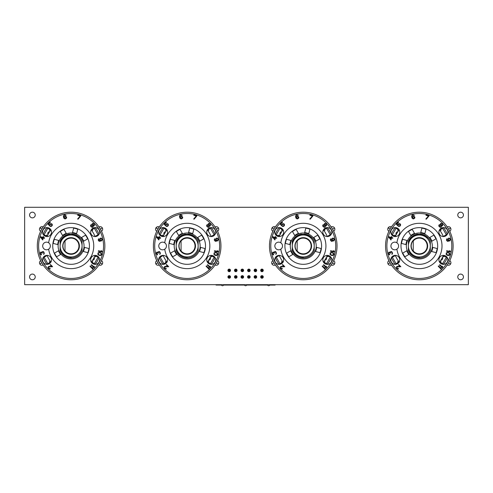 <?xml version="1.0" encoding="UTF-8"?>
<svg xmlns="http://www.w3.org/2000/svg" width="493" height="493" viewBox="0 0 493 493"><rect width="100%" height="100%" fill="white"/><g stroke="black" fill="none" stroke-linecap="round" stroke-linejoin="round"><path stroke-width="0.74" d="M391.43 265.006C390.049 265.573 388.928 265.246 388.071 264.032L390.025 262.763A33.777 33.777 0 0 0 390.148 262.972L390.148 262.972M388.071 264.032C387.461 262.677 387.738 261.549 388.903 260.637M397.919 231.661A1.997 1.997 0 0 0 396.23 234.588M440.754 260.292A1.997 1.997 0 0 0 442.443 257.364M406.361 245.976A12.972 12.972 0 0 1 425.823 234.742A12.972 12.972 0 0 1 425.823 257.21A12.972 12.972 0 0 1 406.361 245.976M400.988 245.976A18.346 18.346 0 0 0 428.509 261.863A18.346 18.346 0 0 0 428.509 230.089A18.346 18.346 0 0 0 400.988 245.976M390.931 245.976A3.833 3.833 0 0 0 396.68 249.298A3.833 3.833 0 0 0 396.68 242.661A3.833 3.833 0 0 0 390.931 245.976M385.557 245.976A33.777 33.777 0 0 0 450.226 259.651A33.777 33.777 0 0 0 426.322 212.933A33.777 33.777 0 0 0 385.557 245.976M390.789 259.866A4.486 4.486 0 0 0 395.281 264.359A4.486 4.486 0 0 0 399.768 259.866A4.486 4.486 0 0 0 395.281 255.38A4.486 4.486 0 0 0 390.789 259.866M447.884 259.866A4.486 4.486 0 0 0 441.149 255.978A4.486 4.486 0 0 0 441.149 263.755A4.486 4.486 0 0 0 447.884 259.866M447.884 232.086A4.486 4.486 0 0 0 441.149 228.204A4.486 4.486 0 0 0 441.149 235.974A4.486 4.486 0 0 0 447.884 232.086M399.768 232.086A4.486 4.486 0 0 0 393.032 228.204A4.486 4.486 0 0 0 393.032 235.974A4.486 4.486 0 0 0 399.768 232.086M419.34 256.952A10.975 10.975 0 0 1 408.364 245.976A10.975 10.975 0 0 1 419.34 235.001A10.975 10.975 0 0 1 430.309 245.976A10.975 10.975 0 0 1 419.34 256.952M411.014 245.976A8.319 8.319 0 0 0 423.499 253.186A8.319 8.319 0 0 0 423.499 238.772A8.319 8.319 0 0 0 411.014 245.976M413.245 251.35A8.122 8.122 0 0 1 422.211 238.378A8.122 8.122 0 0 1 422.211 253.581A8.122 8.122 0 0 1 413.245 251.35L413.245 250.949A7.863 7.863 0 0 0 424.707 251.72A7.863 7.863 0 0 0 424.707 240.233A7.863 7.863 0 0 0 413.245 241.009L413.245 251.35M447.25 257.777A30.307 30.307 0 0 1 443.515 264.248L439.54 261.956A25.759 25.759 0 0 0 443.275 255.485L447.25 257.777A30.307 30.307 0 0 1 443.515 264.248M391.424 234.175A30.307 30.307 0 0 1 395.158 227.704L399.133 229.997A25.759 25.759 0 0 0 395.398 236.467L391.424 234.175A30.307 30.307 0 0 1 395.158 227.704M395.158 264.248A30.307 30.307 0 0 1 391.424 257.777L395.398 255.485A25.759 25.759 0 0 0 399.133 261.956L395.158 264.248M443.515 227.704A30.307 30.307 0 0 1 447.25 234.175L443.275 236.467A25.759 25.759 0 0 0 439.54 229.997L443.515 227.704M411.23 245.471L411.07 245.052M412.777 255.978A11.955 11.955 0 0 0 419.34 257.938L419.34 257.149C413.51 256.742 409.849 253.71 408.364 248.065L408.364 243.893C408.925 241.114 410.324 238.852 412.555 237.102C418.409 233.171 423.838 233.713 428.842 238.717A11.955 11.955 0 0 1 430.309 241.231L430.309 250.727A11.955 11.955 0 0 1 419.34 257.938C414.237 257.703 410.577 255.3 408.364 250.727A11.955 11.955 0 0 0 411.495 255.004M408.605 242.876L408.364 243.893L408.364 241.231L408.98 239.999A11.955 11.955 0 0 1 412.345 236.276M412.783 235.974A11.955 11.955 0 0 1 417.374 234.181M420.036 234.039A11.955 11.955 0 0 1 425.897 235.981M426.513 236.412A11.955 11.955 0 0 1 430.309 241.231L430.044 240.652M408.876 254.474L404.907 256.767A18.019 18.019 0 0 1 402.775 253.082L406.75 250.789A13.477 13.477 0 0 0 408.876 254.474M405.93 244.59L401.505 243.406A18.019 18.019 0 0 1 402.602 239.29L407.033 240.479A13.477 13.477 0 0 0 405.93 244.59M410.842 235.518L408.549 231.55A18.019 18.019 0 0 1 412.234 229.418L414.527 233.392A13.477 13.477 0 0 0 410.842 235.518M420.726 232.573L421.909 228.142A18.019 18.019 0 0 1 426.026 229.245L424.837 233.676A13.477 13.477 0 0 0 420.726 232.573M429.797 237.478L433.766 235.186A18.019 18.019 0 0 1 435.898 238.877L431.923 241.169A13.477 13.477 0 0 0 429.797 237.478M437.168 248.552A18.019 18.019 0 0 1 436.071 252.662L431.64 251.479A13.477 13.477 0 0 0 432.743 247.363L437.168 248.552M396.89 249.168A22.672 22.672 0 0 0 431.585 265.055A22.672 22.672 0 0 0 431.585 226.897A22.672 22.672 0 0 0 396.89 242.79M398.289 269.012L398.289 268.525L397.685 268.537L396.847 267.699L396.976 266.972L400.846 266.682L398.689 264.531L398.387 264.84L400.063 266.51L397.222 266.362L396.31 267.04L396.957 268.543L397.802 269.018L398.59 268.827M392.132 254.277L392.533 253.038L391.725 251.584L390.505 251.713L390.234 252.391L389.082 252.071L388.515 252.65L388.761 254.333L389.427 254.863L389.68 254.45L388.891 253.427L389.187 252.484L389.938 252.644L390.314 253.42L390.629 252.206L391.658 252.034L392.095 253.063L391.898 254.419L392.533 253.39M397.9 224.66L397.777 225.141L396.822 224.142L398.59 222.442L398.289 222.127L396.212 224.124L397.771 225.745L398.812 224.266L399.965 224.235L400.199 225.215L399.342 226.034L398.677 225.954L398.313 226.305L398.671 226.435L399.946 226.17L400.68 224.987L400.211 223.884L399.367 223.612L398.147 224.303L397.777 225.141M414.829 217.9L414.816 217.019L413.793 216.261L412.123 216.963L412.21 215.712L413.146 215.25L414.33 215.527L413.873 215.003L412.247 215.084L411.63 216.273L412.006 218.048L413.048 218.892L414.65 218.288L414.816 217.019M441.771 223.588L440.502 223.637L440.224 224.722L439.195 224.771L438.813 225.375L439.14 226.589L440.329 227.322L441.118 227.15L441.401 225.942L442.307 225.893L442.689 225.289L442.363 224.075L440.933 223.458M446.972 239.364L447.071 238.723L446.572 239.204L446.547 240.436L447.502 241.323L449.715 240.904L450.497 239.82L449.807 238.248L448.612 238.131L447.829 239.216L448.624 240.849L447.662 240.929L446.985 240.411L447.071 238.723M449.172 252.792L447.317 252.361L446.257 252.946L446.122 254.4L447.213 255.319L449.049 255.479L449.949 254.499L449.684 253.199L448.026 252.385M449.955 251.356L446.633 250.771L446.547 251.27L450.547 251.972L450.127 250.869L449.45 250.752L449.955 251.356L446.633 250.771M440.945 268.328L438.604 265.9L438.24 266.257L441.062 269.172L441.371 268.032L440.89 267.539L440.945 268.328L438.604 265.9M442.27 266.966L439.787 264.686L439.442 265.061L442.437 267.804L442.677 266.645L442.166 266.183L442.27 266.966L439.787 264.686M450.004 253.987L449.4 252.94M447.958 255.528L449.37 255.306M449.055 253.199L449.567 253.957L449.105 254.967L446.929 254.715L446.424 253.957L446.652 253.143L447.478 252.755L448.581 252.977M449.567 253.957L449.105 254.967L447.989 255.097M447.829 239.216L447.964 240.06M449.08 240.547L448.254 239.456L448.975 238.476L449.77 238.785L450.072 239.58L449.752 240.368L449.08 240.547M449.752 240.368L449.351 240.566M448.254 239.456L448.371 238.902M441.401 225.942L441.944 226.01M440.693 227.328L441.309 226.971M438.813 225.375L438.912 226.219M442.227 224.679L442.203 225.406L441.352 225.517L440.65 224.783L440.668 224.062L441.518 223.945L442.227 224.679M439.337 226.047L439.3 225.258L440.274 225.147L440.976 225.88L441.013 226.663L440.046 226.774L439.337 226.047M439.916 225.024L440.569 225.332M442.27 225.104L441.352 225.517M428.91 216.088L429.027 215.675L426.081 214.886L425.97 215.305L428.423 215.959L425.847 219.028L426.34 219.157L428.91 216.088M413.479 218.886L413.892 218.8M412.974 214.843L412.647 214.911M414.33 215.527L413.873 215.003M414.422 217.185L413.886 218.362L412.536 218.116L412.721 216.926L414.286 216.951M413.535 216.667L414.083 216.815M399.367 223.612L398.517 223.951M388.78 237.25L390.992 239.962L391.528 238.002L392.699 238.322L392.829 237.829L391.664 237.509L391.886 236.695L391.387 236.56L391.165 237.373L388.915 236.757L388.78 237.25M389.445 237.429L391.029 237.866L390.647 239.253L389.445 237.429M389.784 254.863L389.156 254.148M411.489 238.027L412.216 237.373M409.504 240.676L412.105 237.466M408.364 243.893L409.665 240.393L408.364 243.893M411.593 237.928L412.16 237.416M408.364 241.231L412.019 236.517L417.479 234.169L423.395 234.736L428.306 238.07L423.395 234.736L417.479 234.169L412.019 236.517L408.364 241.231L412.019 236.517L417.479 234.169L423.395 234.736L428.306 238.07M408.364 250.727L408.364 248.065M411.242 246.654L411.088 247.073M398.436 261.037L397.605 261.869L398.221 262.479M396.095 263.712L392.36 257.241M392.36 234.717L396.095 228.247M442.578 228.247L446.313 234.717M440.237 230.915L441.069 230.083L440.452 229.473M398.221 229.473L397.605 230.083L398.436 230.915M395.848 235.407L394.708 235.106L394.486 235.944M440.452 262.479L441.069 261.869L440.237 261.037M446.313 257.241L442.578 263.712M442.825 256.545L443.965 256.853L444.187 256.015M388.903 231.322C387.726 230.41 387.449 229.282 388.071 227.926L390.148 228.986M391.43 226.953C390.055 226.398 388.934 226.725 388.071 227.926L389.525 226.774M389.581 226.755L391.424 226.953M448.618 229.072L448.525 228.986A33.777 33.777 0 0 1 448.648 229.196L450.602 227.926C449.745 226.706 448.624 226.386 447.243 226.953M450.602 227.926C451.212 229.276 450.935 230.41 449.77 231.322M449.77 260.637C450.947 261.543 451.224 262.677 450.602 264.032L448.525 262.972M450.602 264.032C449.739 265.234 448.618 265.554 447.243 265.006M275.34 265.006C273.966 265.573 272.845 265.246 271.988 264.032L273.942 262.763M271.988 264.032C271.378 262.677 271.655 261.549 272.82 260.637M281.836 231.661A1.997 1.997 0 0 0 280.147 234.588M324.665 260.292A1.997 1.997 0 0 0 326.36 257.364M290.278 245.976A12.972 12.972 0 0 1 309.74 234.742A12.972 12.972 0 0 1 309.74 257.21A12.972 12.972 0 0 1 290.278 245.976M284.905 245.976A18.346 18.346 0 0 0 312.426 261.863A18.346 18.346 0 0 0 312.426 230.089A18.346 18.346 0 0 0 284.905 245.976M274.847 245.976A3.833 3.833 0 0 0 280.597 249.298A3.833 3.833 0 0 0 280.597 242.661A3.833 3.833 0 0 0 274.847 245.976M269.474 245.976A33.777 33.777 0 0 0 334.137 259.651A33.777 33.777 0 0 0 310.239 212.933A33.777 33.777 0 0 0 269.474 245.976M274.706 259.866A4.486 4.486 0 0 0 279.192 264.359A4.486 4.486 0 0 0 283.685 259.866A4.486 4.486 0 0 0 279.192 255.38A4.486 4.486 0 0 0 274.706 259.866M331.801 259.866A4.486 4.486 0 0 0 325.066 255.978A4.486 4.486 0 0 0 325.066 263.755A4.486 4.486 0 0 0 331.801 259.866M331.801 232.086A4.486 4.486 0 0 0 325.066 228.204A4.486 4.486 0 0 0 325.066 235.974A4.486 4.486 0 0 0 331.801 232.086M283.685 232.086A4.486 4.486 0 0 0 276.949 228.204A4.486 4.486 0 0 0 276.949 235.974A4.486 4.486 0 0 0 283.685 232.086M303.25 256.952A10.975 10.975 0 0 1 292.275 245.976A10.975 10.975 0 0 1 303.25 235.001A10.975 10.975 0 0 1 314.226 245.976A10.975 10.975 0 0 1 303.25 256.952M294.931 245.976A8.319 8.319 0 0 0 307.41 253.186A8.319 8.319 0 0 0 307.41 238.772A8.319 8.319 0 0 0 294.931 245.976M297.156 251.35A8.122 8.122 0 0 1 306.122 238.378A8.122 8.122 0 0 1 306.122 253.581A8.122 8.122 0 0 1 297.156 251.35L297.156 250.949A7.863 7.863 0 0 0 308.624 251.72A7.863 7.863 0 0 0 308.624 240.233A7.863 7.863 0 0 0 297.156 241.009L297.156 251.35M294.95 246.58L295.134 246.346A8.122 8.122 0 0 1 295.141 245.471L294.98 245.052M331.167 257.777A30.307 30.307 0 0 1 327.432 264.248L323.457 261.956A25.759 25.759 0 0 0 327.192 255.485L331.167 257.777A30.307 30.307 0 0 1 327.432 264.248M275.34 234.175A30.307 30.307 0 0 1 279.075 227.704L283.05 229.997A25.759 25.759 0 0 0 279.315 236.467L275.34 234.175A30.307 30.307 0 0 1 279.075 227.704M279.075 264.248A30.307 30.307 0 0 1 275.34 257.777L279.315 255.485A25.759 25.759 0 0 0 283.05 261.956L279.075 264.248M327.432 227.704A30.307 30.307 0 0 1 331.167 234.175L327.192 236.467A25.759 25.759 0 0 0 323.457 229.997L327.432 227.704M296.694 255.978A11.955 11.955 0 0 0 303.25 257.938L303.25 257.149C297.427 256.742 293.766 253.71 292.275 248.065L292.275 243.893C292.842 241.114 294.241 238.852 296.466 237.102C302.326 233.171 307.755 233.713 312.753 238.717A11.955 11.955 0 0 1 314.226 241.231L314.226 250.727A11.955 11.955 0 0 1 303.25 257.938C298.154 257.703 294.494 255.3 292.275 250.727A11.955 11.955 0 0 0 295.412 255.004M292.522 242.876L292.275 243.893L292.275 241.231L292.897 239.999A11.955 11.955 0 0 1 296.262 236.276M296.7 235.974A11.955 11.955 0 0 1 301.285 234.181M303.953 234.039A11.955 11.955 0 0 1 309.807 235.981M310.43 236.412A11.955 11.955 0 0 1 314.226 241.231L313.961 240.652M292.793 254.474L288.824 256.767A18.019 18.019 0 0 1 286.692 253.082L290.667 250.789A13.477 13.477 0 0 0 292.793 254.474M289.847 244.59L285.416 243.406A18.019 18.019 0 0 1 286.519 239.29L290.95 240.479A13.477 13.477 0 0 0 289.847 244.59M294.752 235.518L292.46 231.55A18.019 18.019 0 0 1 296.151 229.418L298.444 233.392A13.477 13.477 0 0 0 294.752 235.518M304.637 232.573L305.826 228.142A18.019 18.019 0 0 1 309.943 229.245L308.754 233.676A13.477 13.477 0 0 0 304.637 232.573M313.708 237.478L317.683 235.186A18.019 18.019 0 0 1 319.815 238.877L315.84 241.169A13.477 13.477 0 0 0 313.708 237.478M321.085 248.552A18.019 18.019 0 0 1 319.982 252.662L315.551 251.479A13.477 13.477 0 0 0 316.654 247.363L321.085 248.552M280.807 249.168A22.672 22.672 0 0 0 315.502 265.055A22.672 22.672 0 0 0 315.502 226.897A22.672 22.672 0 0 0 280.807 242.79M282.199 269.012L282.206 268.525L281.602 268.537L280.764 267.699L280.893 266.972L284.763 266.682L282.606 264.531L282.298 264.84L283.98 266.51L281.139 266.362L280.227 267.04L280.874 268.543L281.719 269.018L282.507 268.827M276.043 254.277L276.45 253.038L275.636 251.584L274.422 251.713L274.151 252.391L272.999 252.071L272.432 252.65L272.672 254.333L273.344 254.863L273.597 254.45L272.802 253.427L273.104 252.484L273.855 252.644L274.225 253.42L274.546 252.206L275.575 252.034L276.006 253.063L275.815 254.419L276.45 253.39M281.817 224.66L281.694 225.141L280.733 224.142L282.501 222.442L282.206 222.127L280.129 224.124L281.688 225.745L282.729 224.266L283.882 224.235L284.11 225.215L283.259 226.034L282.594 225.954L282.224 226.305L282.588 226.435L283.493 226.404L284.473 225.467L284.362 224.13L283.278 223.612L282.427 223.951L281.694 225.141M298.746 217.9L298.733 217.019L297.71 216.261L296.04 216.963L296.12 215.712L297.063 215.25L298.247 215.527L297.79 215.003L296.164 215.084L295.547 216.273L295.923 218.048L296.965 218.892L298.567 218.288L298.733 217.019M325.688 223.588L324.419 223.637L324.141 224.722L323.112 224.771L322.73 225.375L323.057 226.589L324.246 227.322L325.035 227.15L325.312 225.942L326.224 225.893L326.606 225.289L326.28 224.075L324.844 223.458M330.889 239.364L330.988 238.723L330.489 239.204L330.372 240.109L331.413 241.323L333.632 240.904L334.414 239.82L333.724 238.248L332.529 238.131L331.746 239.216L332.541 240.849L331.579 240.929L330.902 240.411L330.988 238.723M333.089 252.792L331.234 252.361L330.174 252.946L330.039 254.4L331.123 255.319L332.966 255.479L333.866 254.499L333.601 253.199L331.943 252.385M333.872 251.356L330.55 250.771L330.464 251.27L334.464 251.972L334.044 250.869L333.36 250.752L333.872 251.356L330.55 250.771M324.862 268.328L322.521 265.9L322.157 266.257L324.979 269.172L325.288 268.032L324.807 267.539L324.862 268.328L322.521 265.9M326.187 266.966L323.698 264.686L323.359 265.061L326.354 267.804L326.594 266.645L326.083 266.183L326.187 266.966L323.698 264.686M333.921 253.987L333.311 252.94M331.875 255.528L333.286 255.306M332.972 253.199L333.478 253.957L333.256 254.77L332.43 255.152L331.321 254.936L330.439 254.252L330.569 253.143L331.388 252.755L332.498 252.977M333.478 253.957L333.021 254.967L331.906 255.097M331.746 239.216L331.881 240.06M332.997 240.547L332.165 239.456L332.886 238.476L333.687 238.785L333.989 239.58L333.662 240.368L332.997 240.547M333.662 240.368L333.268 240.566M332.165 239.456L332.288 238.902M325.312 225.942L325.861 226.01M324.61 227.328L325.226 226.971M322.73 225.375L322.829 226.219M326.138 224.679L326.12 225.406L325.269 225.517L324.567 224.783L324.585 224.062L325.435 223.945L326.138 224.679M323.254 226.047L323.217 225.258L324.191 225.147L324.893 225.88L324.93 226.663L323.956 226.774L323.254 226.047M323.833 225.024L324.486 225.332M326.187 225.104L325.269 225.517M312.827 216.088L312.938 215.675L309.998 214.886L309.887 215.305L312.34 215.959L309.764 219.028L310.257 219.157L312.827 216.088M297.396 218.886L297.809 218.8M296.891 214.843L296.558 214.911M298.247 215.527L297.79 215.003M298.333 217.185L297.803 218.362L296.453 218.116L296.638 216.926L298.197 216.951M297.445 216.667L298 216.815M283.278 223.612L282.427 223.951M272.697 237.25L274.909 239.962L275.445 238.002L276.61 238.322L276.746 237.829L275.581 237.509L275.803 236.695L275.304 236.56L275.082 237.373L272.826 236.757L272.697 237.25M273.362 237.429L274.946 237.866L274.564 239.253L273.362 237.429M273.695 254.863L273.073 254.148M295.406 238.027L296.133 237.373M293.415 240.676L296.022 237.466M292.275 243.893L293.575 240.393L292.275 243.893M295.504 237.928L296.077 237.416M292.275 241.231L295.936 236.517L301.396 234.169L307.305 234.736L312.223 238.07L307.305 234.736L301.396 234.169L295.936 236.517L292.275 241.231L295.936 236.517L301.396 234.169L307.305 234.736L312.223 238.07M292.275 250.727L292.275 248.065M295.153 246.654L295.005 247.073M282.353 261.037L281.521 261.869L282.138 262.479M280.012 263.712L276.277 257.241M276.277 234.717L280.012 228.247M326.495 228.247L330.23 234.717M324.147 230.915L324.979 230.083L324.369 229.473M282.138 229.473L281.521 230.083L282.353 230.915M279.759 235.407L278.625 235.106L278.403 235.944M324.369 262.479L324.979 261.869L324.147 261.037M330.23 257.241L326.495 263.712M326.742 256.545L327.882 256.853L328.104 256.015M272.82 231.322C271.637 230.41 271.36 229.282 271.988 227.926L274.059 228.986M273.498 226.755L275.34 226.953C273.972 226.398 272.851 226.725 271.988 227.926L273.436 226.774M332.535 229.072L332.442 228.986A33.777 33.777 0 0 1 332.565 229.196L334.519 227.926C333.656 226.706 332.541 226.386 331.16 226.953M334.519 227.926C335.129 229.276 334.852 230.41 333.681 231.322M333.681 260.637C334.864 261.543 335.141 262.677 334.519 264.032L332.442 262.972M334.519 264.032C333.656 265.234 332.535 265.554 331.16 265.006M43.174 265.006C41.794 265.573 40.679 265.246 39.816 264.032L41.769 262.763M39.816 264.032C39.206 262.677 39.489 261.549 40.654 260.637M49.67 231.661A1.997 1.997 0 0 0 47.981 234.588M92.499 260.292A1.997 1.997 0 0 0 94.188 257.364M58.112 245.976A12.972 12.972 0 0 1 77.574 234.742A12.972 12.972 0 0 1 77.574 257.21A12.972 12.972 0 0 1 58.112 245.976M52.739 245.976A18.346 18.346 0 0 0 80.254 261.863A18.346 18.346 0 0 0 80.254 230.089A18.346 18.346 0 0 0 52.739 245.976M42.681 245.976A3.833 3.833 0 0 0 48.431 249.298A3.833 3.833 0 0 0 48.431 242.661A3.833 3.833 0 0 0 42.681 245.976M37.308 245.976A33.777 33.777 0 0 0 101.971 259.651A33.777 33.777 0 0 0 78.073 212.933A33.777 33.777 0 0 0 37.308 245.976M42.54 259.866A4.486 4.486 0 0 0 47.026 264.359A4.486 4.486 0 0 0 51.512 259.866A4.486 4.486 0 0 0 47.026 255.38A4.486 4.486 0 0 0 42.54 259.866M99.629 259.866A4.486 4.486 0 0 0 92.9 255.978A4.486 4.486 0 0 0 92.9 263.755A4.486 4.486 0 0 0 99.629 259.866M99.629 232.086A4.486 4.486 0 0 0 92.9 228.204A4.486 4.486 0 0 0 92.9 235.974A4.486 4.486 0 0 0 99.629 232.086M51.512 232.086A4.486 4.486 0 0 0 44.783 228.204A4.486 4.486 0 0 0 44.783 235.974A4.486 4.486 0 0 0 51.512 232.086M71.084 256.952A10.975 10.975 0 0 1 60.109 245.976A10.975 10.975 0 0 1 71.084 235.001A10.975 10.975 0 0 1 82.06 245.976A10.975 10.975 0 0 1 71.084 256.952M62.765 245.976A8.319 8.319 0 0 0 75.244 253.186A8.319 8.319 0 0 0 75.244 238.772A8.319 8.319 0 0 0 62.765 245.976M64.99 251.35A8.122 8.122 0 0 1 73.956 238.378A8.122 8.122 0 0 1 73.956 253.581A8.122 8.122 0 0 1 64.99 251.35L64.99 250.949A7.863 7.863 0 0 0 76.452 251.72A7.863 7.863 0 0 0 76.452 240.233A7.863 7.863 0 0 0 64.99 241.009L64.99 251.35M62.784 246.58L62.968 246.346A8.122 8.122 0 0 1 62.975 245.471L62.814 245.052M98.994 257.777A30.307 30.307 0 0 1 95.26 264.248L91.291 261.956A25.759 25.759 0 0 0 95.026 255.485L98.994 257.777A30.307 30.307 0 0 1 95.26 264.248M43.174 234.175A30.307 30.307 0 0 1 46.909 227.704L50.878 229.997A25.759 25.759 0 0 0 47.143 236.467L43.174 234.175A30.307 30.307 0 0 1 46.909 227.704M46.909 264.248A30.307 30.307 0 0 1 43.174 257.777L47.143 255.485A25.759 25.759 0 0 0 50.878 261.956L46.909 264.248M95.26 227.704A30.307 30.307 0 0 1 98.994 234.175L95.026 236.467A25.759 25.759 0 0 0 91.291 229.997L95.26 227.704M64.528 255.978A11.955 11.955 0 0 0 71.084 257.938L71.084 257.149C65.255 256.742 61.6 253.71 60.109 248.065L60.109 243.893C60.676 241.114 62.069 238.852 64.3 237.102C70.154 233.171 75.583 233.713 80.587 238.717A11.955 11.955 0 0 1 82.06 241.231L82.06 250.727A11.955 11.955 0 0 1 71.084 257.938C65.982 257.703 62.328 255.3 60.109 250.727A11.955 11.955 0 0 0 63.24 255.004M60.349 242.876L60.109 243.893L60.109 241.231L60.725 239.999A11.955 11.955 0 0 1 64.09 236.276M64.528 235.974A11.955 11.955 0 0 1 69.119 234.181M71.781 234.039A11.955 11.955 0 0 1 77.641 235.981M78.264 236.412A11.955 11.955 0 0 1 82.06 241.231L81.789 240.652M60.627 254.474L56.652 256.767A18.019 18.019 0 0 1 54.526 253.082L58.494 250.789A13.477 13.477 0 0 0 60.627 254.474M57.681 244.59L53.25 243.406A18.019 18.019 0 0 1 54.353 239.29L58.784 240.479A13.477 13.477 0 0 0 57.681 244.59M62.586 235.518L60.294 231.55A18.019 18.019 0 0 1 63.979 229.418L66.278 233.392A13.477 13.477 0 0 0 62.586 235.518M72.471 232.573L73.66 228.142A18.019 18.019 0 0 1 77.771 229.245L76.588 233.676A13.477 13.477 0 0 0 72.471 232.573M81.542 237.478L85.517 235.186A18.019 18.019 0 0 1 87.643 238.877L83.674 241.169A13.477 13.477 0 0 0 81.542 237.478M88.919 248.552A18.019 18.019 0 0 1 87.816 252.662L83.385 251.479A13.477 13.477 0 0 0 84.488 247.363L88.919 248.552M48.641 249.168A22.672 22.672 0 0 0 83.329 265.055A22.672 22.672 0 0 0 83.329 226.897A22.672 22.672 0 0 0 48.641 242.79M50.033 269.012L50.039 268.525L49.436 268.537L48.591 267.699L48.721 266.972L52.597 266.682L50.434 264.531L50.132 264.84L51.808 266.51L48.967 266.362L48.055 267.04L48.708 268.543L49.553 269.018L50.335 268.827M43.877 254.277L44.278 253.038L43.47 251.584L42.256 251.713L41.979 252.391L40.833 252.071L40.26 252.65L40.506 254.333L41.172 254.863L41.424 254.45L40.636 253.427L40.931 252.484L41.683 252.644L42.059 253.42L42.38 252.206L43.402 252.034L43.84 253.063L43.643 254.419L44.278 253.39M49.651 224.66L49.522 225.141L48.567 224.142L50.335 222.442L50.033 222.127L47.963 224.124L49.522 225.745L50.563 224.266L51.71 224.235L51.944 225.215L51.087 226.034L50.422 225.954L50.058 226.305L50.422 226.435L51.327 226.404L52.301 225.467L52.196 224.13L51.112 223.612L50.261 223.951L49.522 225.141M66.573 217.9L66.561 217.019L65.538 216.261L63.874 216.963L63.954 215.712L64.897 215.25L66.08 215.527L65.624 215.003L63.998 215.084L63.381 216.273L63.751 218.048L64.793 218.892L66.395 218.288L66.561 217.019M93.522 223.588L92.246 223.637L91.975 224.722L90.946 224.771L90.564 225.375L90.891 226.589L92.074 227.322L92.869 227.15L93.146 225.942L94.058 225.893L94.434 225.289L94.108 224.075L92.678 223.458M98.723 239.364L98.816 238.723L98.323 239.204L98.292 240.436L99.247 241.323L101.459 240.904L102.242 239.82L101.558 238.248L100.362 238.131L99.58 239.216L100.369 240.849L99.407 240.929L98.6 239.918L98.816 238.723M100.917 252.792L99.062 252.361L98.002 252.946L97.867 254.4L98.957 255.319L100.8 255.479L101.7 254.499L101.435 253.199L99.777 252.385M101.7 251.356L98.384 250.771L98.292 251.27L102.297 251.972L101.878 250.869L101.194 250.752L101.7 251.356L98.384 250.771M92.696 268.328L90.348 265.9L89.985 266.257L92.807 269.172L93.122 268.032L92.641 267.539L92.696 268.328L90.348 265.9M94.015 266.966L91.532 264.686L91.187 265.061L94.188 267.804L94.422 266.645L93.916 266.183L94.015 266.966L91.532 264.686M101.749 253.987L101.145 252.94M99.709 255.528L101.114 255.306M100.806 253.199L101.311 253.957L101.083 254.77L100.258 255.152L99.155 254.936L98.267 254.252L98.397 253.143L99.222 252.755L100.326 252.977M101.311 253.957L100.849 254.967L99.74 255.097M99.58 239.216L99.715 240.06M100.831 240.547L99.999 239.456L100.72 238.476L101.521 238.785L101.823 239.58L101.496 240.368L100.831 240.547M101.496 240.368L101.102 240.566M99.999 239.456L100.116 238.902M93.146 225.942L93.688 226.01M92.438 227.328L93.054 226.971M90.564 225.375L90.657 226.219M93.972 224.679L93.947 225.406L93.097 225.517L92.394 224.783L92.419 224.062L93.269 223.945L93.972 224.679M91.088 226.047L91.051 225.258L92.018 225.147L92.727 225.88L92.764 226.663L91.79 226.774L91.088 226.047M91.661 225.024L92.32 225.332M94.021 225.104L93.097 225.517M80.661 216.088L80.772 215.675L77.826 214.886L77.715 215.305L80.168 215.959L77.598 219.028L78.085 219.157L80.661 216.088M65.224 218.886L65.643 218.8M64.725 214.843L64.392 214.911M66.08 215.527L65.624 215.003M66.167 217.185L65.637 218.362L64.287 218.116L64.466 216.926L66.031 216.951M65.279 216.667L65.828 216.815M51.112 223.612L50.261 223.951M40.525 237.25L42.737 239.962L43.279 238.002L44.444 238.322L44.58 237.829L43.409 237.509L43.637 236.695L43.137 236.56L42.909 237.373L40.66 236.757L40.525 237.25M41.19 237.429L42.774 237.866L42.398 239.253L41.19 237.429M41.529 254.863L40.907 254.148M63.24 238.027L63.961 237.373M61.249 240.676L63.85 237.466M60.109 243.893L61.409 240.393L60.109 243.893M63.338 237.928L63.911 237.416M60.109 241.231L63.77 236.517L69.223 234.169L75.139 234.736L80.051 238.07L75.139 234.736L69.223 234.169L63.77 236.517L60.109 241.231L63.77 236.517L69.223 234.169L75.139 234.736L80.051 238.07M60.109 250.727L60.109 248.065M62.987 246.654L62.833 247.073M50.187 261.037L49.355 261.869L49.966 262.479M47.839 263.712L44.105 257.241M44.105 234.717L47.839 228.247M94.323 228.247L98.058 234.717M91.981 230.915L92.813 230.083L92.203 229.473M49.966 229.473L49.355 230.083L50.187 230.915M47.593 235.407L46.459 235.106L46.231 235.944M92.203 262.479L92.813 261.869L91.981 261.037M98.058 257.241L94.323 263.712M94.576 256.545L95.71 256.853L95.938 256.015M40.654 231.322C39.471 230.41 39.194 229.282 39.816 227.926L41.893 228.986M41.332 226.755L43.174 226.953C41.8 226.398 40.685 226.725 39.816 227.926L41.27 226.774M100.362 229.072L100.276 228.986A33.777 33.777 0 0 1 100.393 229.196L102.353 227.926C101.49 226.706 100.369 226.386 98.994 226.953M102.353 227.926C102.957 229.276 102.68 230.41 101.515 231.322M101.515 260.637C102.698 261.543 102.975 262.677 102.353 264.032L100.276 262.972M102.353 264.032C101.484 265.234 100.369 265.554 98.994 265.006M159.257 265.006C157.883 265.573 156.762 265.246 155.899 264.032L157.859 262.763M155.899 264.032C155.295 262.677 155.572 261.549 156.737 260.637M165.753 231.661A1.997 1.997 0 0 0 164.064 234.588M208.582 260.292A1.997 1.997 0 0 0 210.271 257.364M174.195 245.976A12.972 12.972 0 0 1 193.657 234.742A12.972 12.972 0 0 1 193.657 257.21A12.972 12.972 0 0 1 174.195 245.976M168.822 245.976A18.346 18.346 0 0 0 196.343 261.863A18.346 18.346 0 0 0 196.343 230.089A18.346 18.346 0 0 0 168.822 245.976M158.764 245.976A3.833 3.833 0 0 0 164.514 249.298A3.833 3.833 0 0 0 164.514 242.661A3.833 3.833 0 0 0 158.764 245.976M153.391 245.976A33.777 33.777 0 0 0 218.054 259.651A33.777 33.777 0 0 0 194.156 212.933A33.777 33.777 0 0 0 153.391 245.976M158.623 259.866A4.486 4.486 0 0 0 163.109 264.359A4.486 4.486 0 0 0 167.595 259.866A4.486 4.486 0 0 0 163.109 255.38A4.486 4.486 0 0 0 158.623 259.866M215.712 259.866A4.486 4.486 0 0 0 208.983 255.978A4.486 4.486 0 0 0 208.983 263.755A4.486 4.486 0 0 0 215.712 259.866M215.712 232.086A4.486 4.486 0 0 0 208.983 228.204A4.486 4.486 0 0 0 208.983 235.974A4.486 4.486 0 0 0 215.712 232.086M167.595 232.086A4.486 4.486 0 0 0 160.866 228.204A4.486 4.486 0 0 0 160.866 235.974A4.486 4.486 0 0 0 167.595 232.086M187.167 256.952A10.975 10.975 0 0 1 176.192 245.976A10.975 10.975 0 0 1 187.167 235.001A10.975 10.975 0 0 1 198.143 245.976A10.975 10.975 0 0 1 187.167 256.952M178.848 245.976A8.319 8.319 0 0 0 191.327 253.186A8.319 8.319 0 0 0 191.327 238.772A8.319 8.319 0 0 0 178.848 245.976M181.073 251.35A8.122 8.122 0 0 1 190.039 238.378A8.122 8.122 0 0 1 190.039 253.581A8.122 8.122 0 0 1 181.073 251.35L181.073 250.949A7.863 7.863 0 0 0 192.535 251.72A7.863 7.863 0 0 0 192.535 240.233A7.863 7.863 0 0 0 181.073 241.009L181.073 251.35M215.077 257.777A30.307 30.307 0 0 1 211.343 264.248L207.374 261.956A25.759 25.759 0 0 0 211.109 255.485L215.077 257.777A30.307 30.307 0 0 1 211.343 264.248M159.257 234.175A30.307 30.307 0 0 1 162.992 227.704L166.961 229.997A25.759 25.759 0 0 0 163.226 236.467L159.257 234.175A30.307 30.307 0 0 1 162.992 227.704M162.992 264.248A30.307 30.307 0 0 1 159.257 257.777L163.226 255.485A25.759 25.759 0 0 0 166.961 261.956L162.992 264.248M211.343 227.704A30.307 30.307 0 0 1 215.077 234.175L211.109 236.467A25.759 25.759 0 0 0 207.374 229.997L211.343 227.704M179.058 245.471L178.897 245.052M180.611 255.978A11.955 11.955 0 0 0 187.167 257.938L187.167 257.149C181.344 256.742 177.683 253.71 176.192 248.065L176.192 243.893C176.759 241.114 178.158 238.852 180.383 237.102C186.243 233.171 191.672 233.713 196.67 238.717A11.955 11.955 0 0 1 198.143 241.231L198.143 250.727A11.955 11.955 0 0 1 187.167 257.938C182.065 257.703 178.411 255.3 176.192 250.727A11.955 11.955 0 0 0 179.323 255.004M176.439 242.876L176.192 243.893L176.192 241.231L176.814 239.999A11.955 11.955 0 0 1 180.179 236.276M180.611 235.974A11.955 11.955 0 0 1 185.202 234.181M187.864 234.039A11.955 11.955 0 0 1 193.724 235.981M194.347 236.412A11.955 11.955 0 0 1 198.143 241.231L197.872 240.652M176.71 254.474L172.735 256.767A18.019 18.019 0 0 1 170.609 253.082L174.577 250.789A13.477 13.477 0 0 0 176.71 254.474M173.764 244.59L169.333 243.406A18.019 18.019 0 0 1 170.436 239.29L174.867 240.479A13.477 13.477 0 0 0 173.764 244.59M178.669 235.518L176.377 231.55A18.019 18.019 0 0 1 180.068 229.418L182.361 233.392A13.477 13.477 0 0 0 178.669 235.518M188.554 232.573L189.743 228.142A18.019 18.019 0 0 1 193.854 229.245L192.671 233.676A13.477 13.477 0 0 0 188.554 232.573M197.625 237.478L201.6 235.186A18.019 18.019 0 0 1 203.726 238.877L199.757 241.169A13.477 13.477 0 0 0 197.625 237.478M205.002 248.552A18.019 18.019 0 0 1 203.899 252.662L199.468 251.479A13.477 13.477 0 0 0 200.571 247.363L205.002 248.552M164.724 249.168A22.672 22.672 0 0 0 199.412 265.055A22.672 22.672 0 0 0 199.412 226.897A22.672 22.672 0 0 0 164.724 242.79M166.116 269.012L166.123 268.525L165.519 268.537L164.68 267.699L164.804 266.972L168.68 266.682L166.523 264.531L166.215 264.84L167.897 266.51L165.056 266.362L164.138 267.04L164.791 268.543L165.636 269.018L166.424 268.827M159.96 254.277L160.367 253.038L159.553 251.584L158.339 251.713L158.062 252.391L156.916 252.071L156.349 252.65L156.361 253.778L157.255 254.863L157.507 254.45L156.719 253.427L157.014 252.484L157.772 252.644L158.142 253.42L158.463 252.206L159.492 252.034L159.923 253.063L159.732 254.419L160.361 253.39M165.734 224.66L165.611 225.141L164.65 224.142L166.418 222.442L166.123 222.127L164.046 224.124L165.605 225.745L166.646 224.266L167.793 224.235L168.027 225.215L167.17 226.034L166.511 225.954L166.141 226.305L166.505 226.435L167.41 226.404L168.39 225.467L168.279 224.13L167.195 223.612L166.344 223.951L165.611 225.141M182.656 217.9L182.65 217.019L181.621 216.261L179.957 216.963L180.037 215.712L180.98 215.25L182.163 215.527L181.707 215.003L180.081 215.084L179.464 216.273L179.84 218.048L180.876 218.892L182.484 218.288L182.65 217.019M209.605 223.588L208.336 223.637L208.058 224.722L207.029 224.771L206.647 225.375L206.974 226.589L208.163 227.322L208.952 227.15L209.229 225.942L210.141 225.893L210.523 225.289L210.197 224.075L208.761 223.458M214.806 239.364L214.905 238.723L214.406 239.204L214.289 240.109L215.33 241.323L217.542 240.904L218.325 239.82L217.641 238.248L216.445 238.131L215.663 239.216L216.458 240.849L215.496 240.929L214.683 239.918L214.905 238.723M217 252.792L215.145 252.361L214.085 252.946L213.95 254.4L215.04 255.319L216.883 255.479L217.783 254.499L217.518 253.199L215.86 252.385M217.789 251.356L214.467 250.771L214.381 251.27L218.381 251.972L217.961 250.869L217.277 250.752L217.789 251.356L214.467 250.771M208.779 268.328L206.438 265.9L206.068 266.257L208.896 269.172L209.26 268.821L209.205 268.032L208.724 267.539L208.779 268.328L206.438 265.9M210.104 266.966L207.615 264.686L207.276 265.061L210.271 267.804L210.511 266.645L210 266.183L210.104 266.966L207.615 264.686M217.838 253.987L217.228 252.94M215.792 255.528L217.197 255.306M216.889 253.199L217.395 253.957L216.932 254.967L214.763 254.715L214.258 253.957L214.48 253.143L215.305 252.755L216.415 252.977M217.395 253.957L216.932 254.967L215.823 255.097M215.663 239.216L215.798 240.06M216.914 240.547L216.082 239.456L216.803 238.476L217.604 238.785L217.906 239.58L217.579 240.368L216.914 240.547M217.579 240.368L217.185 240.566M216.082 239.456L216.205 238.902M209.229 225.942L209.771 226.01M208.521 227.328L209.137 226.971M206.647 225.375L206.74 226.219M210.055 224.679L210.036 225.406L209.186 225.517L208.477 224.783L208.502 224.062L209.352 223.945L210.055 224.679M207.171 226.047L207.319 225.079L208.108 225.147L208.81 225.88L208.847 226.663L207.873 226.774L207.171 226.047M207.744 225.024L208.403 225.332M210.104 225.104L209.186 225.517M196.744 216.088L196.855 215.675L193.915 214.886L193.798 215.305L196.251 215.959L193.681 219.028L194.168 219.157L196.744 216.088M181.313 218.886L181.726 218.8M180.808 214.843L180.475 214.911M182.163 215.527L181.707 215.003M182.25 217.185L181.72 218.362L180.37 218.116L180.555 216.926L182.114 216.951M181.362 216.667L181.911 216.815M167.195 223.612L166.344 223.951M156.608 237.25L158.826 239.962L159.362 238.002L160.527 238.322L160.663 237.829L159.498 237.509L159.72 236.695L159.221 236.56L158.992 237.373L156.743 236.757L156.608 237.25M157.279 237.429L158.863 237.866L158.481 239.253L157.279 237.429M157.612 254.863L156.99 254.148M179.323 238.027L180.044 237.373M177.332 240.676L179.939 237.466M176.192 243.893L177.492 240.393L176.192 243.893M179.421 237.928L179.994 237.416M176.192 241.231L179.853 236.517L185.313 234.169L191.222 234.736L196.14 238.07L191.222 234.736L185.313 234.169L179.853 236.517L176.192 241.231L179.853 236.517L185.313 234.169L191.222 234.736L196.14 238.07M176.192 250.727L176.192 248.065M179.07 246.654L178.922 247.073M166.27 261.037L165.438 261.869L166.049 262.479M163.929 263.712L160.194 257.241M160.194 234.717L163.929 228.247M210.412 228.247L214.147 234.717M208.064 230.915L208.896 230.083L208.286 229.473M166.049 229.473L165.438 230.083L166.27 230.915M163.676 235.407L162.542 235.106L162.314 235.944M208.286 262.479L208.896 261.869L208.064 261.037M214.147 257.241L210.412 263.712M210.659 256.545L211.793 256.853L212.021 256.015M156.737 231.322C155.554 230.41 155.277 229.282 155.899 227.926L157.976 228.986M157.415 226.755L159.257 226.953C157.883 226.398 156.768 226.725 155.899 227.926L157.353 226.774M216.452 229.072L216.359 228.986A33.777 33.777 0 0 1 216.482 229.196L218.436 227.926C217.573 226.706 216.458 226.386 215.077 226.953M218.436 227.926C219.046 229.276 218.763 230.41 217.598 231.322M217.598 260.637C218.781 261.543 219.058 262.677 218.436 264.032L216.359 262.972M218.436 264.032C217.567 265.234 216.452 265.554 215.077 265.006M275.137 284.671L275.137 285.071L269.8 285.071A1.288 1.288 0 0 1 267.57 285.071L246.716 285.071A1.288 1.288 0 0 1 244.479 285.071L223.625 285.071A1.288 1.288 0 0 1 221.394 285.071L216.057 285.071L216.057 284.671M261.154 269.554L262.806 269.554L262.806 271.205L261.154 271.205L261.154 269.554L262.288 270.072L262.288 270.688L261.666 270.688L261.666 270.072M261.154 277.756L261.154 276.111L262.806 276.111L262.806 277.756L261.154 277.756L261.666 276.622L262.288 276.622L262.288 277.245L261.666 277.245M243.148 277.756L241.496 277.756L241.496 276.111L243.148 276.111L243.148 277.756L242.014 277.245L242.014 276.622L242.63 276.622L242.63 277.245M249.698 277.756L248.047 277.756L248.047 276.111L249.698 276.111L249.698 277.756L248.564 277.245L248.564 276.622L249.181 276.622L249.181 277.245M256.249 276.111L256.249 277.756L254.598 277.756L254.598 276.111L256.249 276.111L255.738 277.245L255.115 277.245L255.115 276.622L255.738 276.622M241.496 271.205L241.496 269.554L243.148 269.554L243.148 271.205L241.496 271.205L242.014 270.072L242.63 270.072L242.63 270.688L242.014 270.688M249.698 271.205L248.047 271.205L248.047 269.554L249.698 269.554L249.698 271.205L248.564 270.688L248.564 270.072L249.181 270.072L249.181 270.688M254.598 271.205L254.598 269.554L256.249 269.554L256.249 271.205L254.598 271.205L255.115 270.072L255.738 270.072L255.738 270.688L255.115 270.688M234.945 269.554L236.597 269.554L236.597 271.205L234.945 271.205L234.945 269.554L236.079 270.072L236.079 270.688L235.457 270.688L235.457 270.072M228.388 271.205L228.388 269.554L230.04 269.554L230.04 271.205L228.388 271.205L228.906 270.072L229.528 270.072L229.528 270.688L228.906 270.688M228.388 277.756L228.388 276.111L230.04 276.111L230.04 277.756L228.388 277.756L228.906 276.622L229.528 276.622L229.528 277.245L228.906 277.245M234.945 277.756L234.945 276.111L236.597 276.111L236.597 277.756L234.945 277.756L235.457 276.622L236.079 276.622L236.079 277.245L235.457 277.245M262.806 269.554L262.288 270.072M261.154 271.205L261.666 270.688M262.806 271.205L262.288 270.688M261.154 276.111L261.666 276.622M262.806 277.756L262.288 277.245M262.806 276.111L262.288 276.622M241.496 277.756L242.014 277.245M243.148 276.111L242.63 276.622M241.496 276.111L242.014 276.622M248.047 277.756L248.564 277.245M249.698 276.111L249.181 276.622M248.047 276.111L248.564 276.622M256.249 277.756L255.738 277.245M254.598 276.111L255.115 276.622M254.598 277.756L255.115 277.245M241.496 269.554L242.014 270.072M243.148 271.205L242.63 270.688M243.148 269.554L242.63 270.072M248.047 271.205L248.564 270.688M249.698 269.554L249.181 270.072M248.047 269.554L248.564 270.072M254.598 269.554L255.115 270.072M256.249 271.205L255.738 270.688M256.249 269.554L255.738 270.072M236.597 269.554L236.079 270.072M234.945 271.205L235.457 270.688M236.597 271.205L236.079 270.688M228.388 269.554L228.906 270.072M230.04 271.205L229.528 270.688M230.04 269.554L229.528 270.072M228.388 276.111L228.906 276.622M230.04 277.756L229.528 277.245M230.04 276.111L229.528 276.622M234.945 276.111L235.457 276.622M236.597 277.756L236.079 277.245M236.597 276.111L236.079 276.622M468.35 284.671L24.65 284.671L24.65 207.282L468.35 207.282L468.35 284.671M460.61 279.771A2.835 2.835 0 0 1 458.151 275.513A2.835 2.835 0 0 1 463.069 275.513A2.835 2.835 0 0 1 460.61 279.771M261.98 278.225A1.288 1.288 0 0 1 260.859 276.29A1.288 1.288 0 0 1 263.096 276.29A1.288 1.288 0 0 1 261.98 278.225M255.423 278.225A1.288 1.288 0 0 1 254.308 276.29A1.288 1.288 0 0 1 256.545 276.29A1.288 1.288 0 0 1 255.423 278.225M248.873 278.225A1.288 1.288 0 0 1 247.757 276.29A1.288 1.288 0 0 1 249.988 276.29A1.288 1.288 0 0 1 248.873 278.225M261.98 271.674A1.288 1.288 0 0 1 260.859 269.739A1.288 1.288 0 0 1 263.096 269.739A1.288 1.288 0 0 1 261.98 271.674M255.423 271.674A1.288 1.288 0 0 1 254.308 269.739A1.288 1.288 0 0 1 256.545 269.739A1.288 1.288 0 0 1 255.423 271.674M248.873 271.674A1.288 1.288 0 0 1 247.757 269.739A1.288 1.288 0 0 1 249.988 269.739A1.288 1.288 0 0 1 248.873 271.674M242.322 278.225A1.288 1.288 0 0 1 241.206 276.29A1.288 1.288 0 0 1 243.437 276.29A1.288 1.288 0 0 1 242.322 278.225M235.771 278.225A1.288 1.288 0 0 1 234.65 276.29A1.288 1.288 0 0 1 236.886 276.29A1.288 1.288 0 0 1 235.771 278.225M229.214 278.225A1.288 1.288 0 0 1 228.099 276.29A1.288 1.288 0 0 1 230.336 276.29A1.288 1.288 0 0 1 229.214 278.225M242.322 271.674A1.288 1.288 0 0 1 241.206 269.739A1.288 1.288 0 0 1 243.437 269.739A1.288 1.288 0 0 1 242.322 271.674M235.771 271.674A1.288 1.288 0 0 1 234.65 269.739A1.288 1.288 0 0 1 236.886 269.739A1.288 1.288 0 0 1 235.771 271.674M229.214 271.674A1.288 1.288 0 0 1 228.099 269.739A1.288 1.288 0 0 1 230.336 269.739A1.288 1.288 0 0 1 229.214 271.674M32.39 279.771A2.835 2.835 0 0 1 29.931 275.513A2.835 2.835 0 0 1 34.849 275.513A2.835 2.835 0 0 1 32.39 279.771M460.61 217.857A2.835 2.835 0 0 1 458.151 213.605A2.835 2.835 0 0 1 463.069 213.605A2.835 2.835 0 0 1 460.61 217.857M32.39 217.857A2.835 2.835 0 0 1 29.931 213.605A2.835 2.835 0 0 1 34.849 213.605A2.835 2.835 0 0 1 32.39 217.857M386.869 245.976A32.464 32.464 0 0 0 435.572 274.096A32.464 32.464 0 0 0 435.572 217.863A32.464 32.464 0 0 0 386.869 245.976M270.786 245.976A32.464 32.464 0 0 0 319.489 274.096A32.464 32.464 0 0 0 319.489 217.863A32.464 32.464 0 0 0 270.786 245.976M38.614 245.976A32.464 32.464 0 0 0 87.316 274.096A32.464 32.464 0 0 0 87.316 217.863A32.464 32.464 0 0 0 38.614 245.976M154.703 245.976A32.464 32.464 0 0 0 203.399 274.096A32.464 32.464 0 0 0 203.399 217.863A32.464 32.464 0 0 0 154.703 245.976"/></g></svg>
